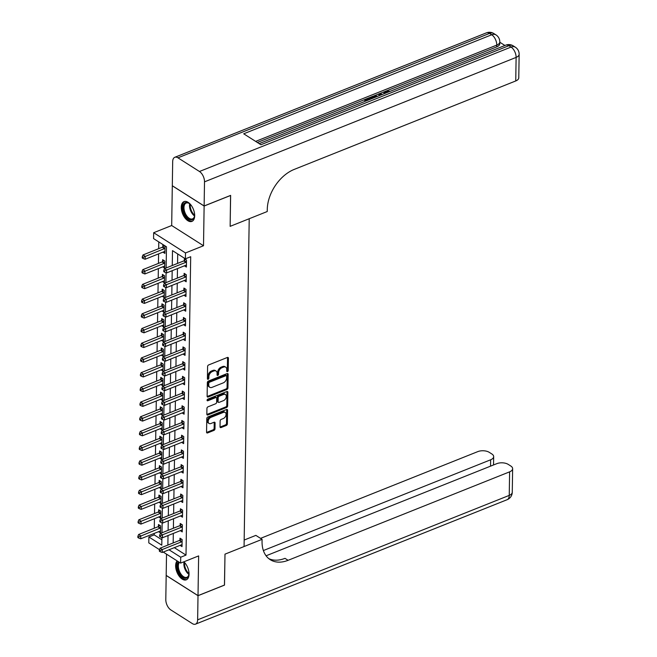 <?xml version="1.0" encoding="UTF-8"?>
<svg xmlns="http://www.w3.org/2000/svg" width="657" height="657" viewBox="0 0 657 657"><rect width="100%" height="100%" fill="white"/><g stroke="black" fill="none" stroke-linecap="round" stroke-linejoin="round"><path stroke-width="0.99" d="M227.47 371.575A0.936 0.624 122.4 0 0 228.209 370.474L228.406 358.205A1.339 0.895 122.4 0 0 228.086 357.482A1.339 0.895 122.4 0 0 227.379 357.457L208.655 364.939A1.339 0.895 122.4 0 0 207.596 366.507L207.407 378.785A0.936 0.624 122.4 0 0 208.86 378.202L208.885 376.617A4.287 2.85 122.4 0 1 212.268 371.591L213.837 370.967A4.287 2.85 122.4 0 1 216.079 371.041A4.287 2.85 122.4 0 1 217.106 373.332L217.081 374.925A0.936 0.624 122.4 0 0 218.535 374.342L218.559 372.749A4.287 2.85 122.4 0 1 221.951 367.723L223.511 367.099A4.287 2.85 122.4 0 1 225.753 367.181A4.287 2.85 122.4 0 1 226.78 369.472L226.755 371.057A0.936 0.624 122.4 0 0 227.47 371.575M226.755 370.95A0.936 0.624 122.4 0 0 227.347 369.932L227.544 357.654A1.339 0.895 122.4 0 0 227.519 357.416M207.407 378.678A0.936 0.624 122.4 0 0 207.998 377.66L208.023 376.067L208.885 376.617M217.081 374.818A0.936 0.624 122.4 0 0 217.672 373.792L217.697 372.207L218.559 372.749M177.152 560.906A10.652 5.839 -111.8 0 0 175.633 565.661A10.652 5.839 -111.8 0 0 179.238 576.255A10.652 5.839 -111.8 0 0 186.292 579.811A10.652 5.839 -111.8 0 0 189.052 574.185A10.652 5.839 -111.8 0 0 183.861 561.809M194.686 215.775A10.652 5.839 -111.8 0 0 191.08 205.173A10.652 5.839 -111.8 0 0 184.026 201.617A10.652 5.839 -111.8 0 0 181.266 207.242A10.652 5.839 -111.8 0 0 184.863 217.845A10.652 5.839 -111.8 0 0 191.918 221.401A10.652 5.839 -111.8 0 0 194.686 215.775M220.038 426.812A1.339 0.895 122.4 0 0 220.358 427.526A1.339 0.895 122.4 0 0 221.056 427.551L226.312 425.457A1.339 0.895 122.4 0 0 227.371 423.88L227.585 410.247A1.339 0.895 122.4 0 0 227.265 409.533A1.339 0.895 122.4 0 0 226.566 409.508L207.834 416.99A1.339 0.895 122.4 0 0 206.783 418.558L206.561 432.191A1.339 0.895 122.4 0 0 206.889 432.906A1.339 0.895 122.4 0 0 207.587 432.93L213.936 430.401A1.339 0.895 122.4 0 0 214.995 428.824L215.085 422.993A1.339 0.895 122.4 0 0 214.765 422.279A1.339 0.895 122.4 0 0 214.059 422.254L210.913 423.51A3.581 2.382 122.4 0 1 209.041 423.445A3.581 2.382 122.4 0 1 208.392 420.332A3.581 2.382 122.4 0 1 211.012 417.326L223.339 412.407A3.581 2.382 122.4 0 1 225.211 412.473A3.581 2.382 122.4 0 1 225.868 415.585A3.581 2.382 122.4 0 1 223.24 418.583L221.187 419.404A1.339 0.895 122.4 0 0 220.128 420.981L220.038 426.812M174.294 547.659L186.005 555.099L180.708 557.218L180.618 563.106L163.248 552.069M224.448 585.075L224.99 554.155L224.505 585.058L198.012 595.636L198.636 555.912L180.618 563.106M244.174 540.046L255.852 535.381L262.086 539.34L224.99 554.155L244.067 546.542L249.217 218.724L230.139 226.345L267.235 211.529L267.276 209.411A34.131 22.699 -57.6 0 1 294.229 169.407L515.745 80.951L516.115 57.405L204.508 181.841L204.13 205.97L172.306 185.742L172.684 161.606A8.188 4.492 -111.8 0 1 174.811 157.286L486.418 32.85A8.188 4.492 68.2 0 1 489.564 33.392L177.957 157.828A8.188 4.492 -111.8 0 0 174.811 157.286M230.574 195.408L230.139 226.345L230.632 195.392L204.13 205.97M230.632 195.449L204.13 206.027L172.306 185.8L171.682 225.523L153.664 232.718L185.488 252.953L185.397 258.833L172.495 250.629L172.257 265.518M171.682 225.523L203.506 245.751L204.13 206.027M203.506 245.751L185.488 252.953M186.005 555.099L190.694 256.723L185.397 258.833M226.879 389.519A1.339 0.895 122.4 0 0 227.938 387.95L228.151 374.318A1.339 0.895 122.4 0 0 227.831 373.603A1.339 0.895 122.4 0 0 227.125 373.578L208.4 381.06A1.339 0.895 122.4 0 0 207.341 382.629L207.127 396.261A1.339 0.895 122.4 0 0 207.448 396.976A1.339 0.895 122.4 0 0 208.154 397L226.879 389.519L226.016 388.977A1.339 0.895 122.4 0 0 227.076 387.408L227.289 373.767A1.339 0.895 122.4 0 0 227.273 373.529M227.872 392.286L227.65 405.919A1.339 0.895 122.4 0 1 226.599 407.488L207.867 414.969A1.339 0.895 122.4 0 1 207.169 414.945A1.339 0.895 122.4 0 1 206.848 414.222L206.939 408.391A1.339 0.895 122.4 0 1 207.998 406.823L215.595 403.784A1.339 0.895 122.4 0 0 216.654 402.215L216.711 398.347A1.339 0.895 122.4 0 0 216.391 397.633A1.339 0.895 122.4 0 0 215.685 397.608L207.784 400.762A0.936 0.624 122.4 0 1 207.809 399.144L226.846 391.547A1.339 0.895 122.4 0 1 227.544 391.572A1.339 0.895 122.4 0 1 227.872 392.286L227.01 391.736L226.796 405.369L227.65 405.919M166.517 554.138L166.18 575.401L198.012 595.636M177.71 253.947L177.562 263.408M177.48 268.59L177.324 278.116M177.25 283.298L177.094 292.833M177.012 298.015L176.864 307.542M176.782 312.724L176.634 322.258M176.552 327.441L176.405 336.975M176.322 342.157L176.175 351.684M176.092 356.866L175.945 366.401M175.862 371.583L175.706 381.109M175.633 386.291L175.476 395.826M175.394 401.008L175.247 410.535M175.164 415.717L175.017 425.251M174.934 430.434L174.787 439.96M174.705 445.15L174.557 454.677M174.475 459.859L174.327 469.394M174.245 474.576L174.089 484.102M174.015 489.284L173.859 498.819M173.776 504.001L173.629 513.528M173.547 518.71L173.399 528.244M173.317 533.427L173.169 542.953M184.428 265.814L186.407 267.07L186.514 260.008L184.371 258.636L184.338 260.558M184.198 280.523L186.177 281.779L186.284 274.716L184.132 273.353L184.108 275.267M183.968 295.239L185.947 296.496L186.054 289.433L183.903 288.07L183.878 289.983M183.738 309.948L185.709 311.213L185.824 304.15L183.673 302.778L183.64 304.692M183.5 324.665L185.479 325.921L185.594 318.859L183.443 317.495L183.41 319.409M183.27 339.382L185.249 340.638L185.364 333.575L183.213 332.204L183.18 334.117M183.04 354.09L185.019 355.347L185.134 348.284L182.983 346.921L182.95 348.834M182.81 368.807L184.789 370.063L184.896 363.001L182.753 361.629L182.72 363.551M182.58 383.516L184.56 384.772L184.666 377.709L182.515 376.346L182.49 378.26M182.35 398.232L184.33 399.489L184.436 392.426L182.285 391.063L182.26 392.976M182.12 412.941L184.091 414.197L184.206 407.143L182.055 405.771L182.022 407.685M181.882 427.658L183.861 428.914L183.976 421.851L181.825 420.488L181.792 422.402M181.652 442.375L183.632 443.631L183.746 436.568L181.595 435.197L181.562 437.11M181.422 457.083L183.402 458.34L183.517 451.277L181.365 449.914L181.332 451.827M181.192 471.8L183.172 473.056L183.278 465.994L181.135 464.622L181.102 466.544M180.962 486.509L182.942 487.765L183.048 480.702L180.897 479.339L180.872 481.252M180.732 501.225L182.712 502.482L182.818 495.419L180.667 494.048L180.642 495.969M180.503 515.934L182.474 517.19L182.589 510.136L180.437 508.764L180.404 510.678M180.264 530.651L182.244 531.907L182.359 524.844L180.207 523.481L180.174 525.395M180.034 545.367L182.014 546.624L182.129 539.561L179.977 538.19L179.944 540.103M158.78 241.916L158.674 248.691M158.6 253.873L158.444 263.4M158.362 268.582L158.214 278.116M158.132 283.298L157.984 292.825M157.902 298.007L157.754 307.542M157.672 312.724L157.524 322.25M157.442 327.432L157.294 336.967M157.212 342.149L157.056 351.684M156.982 356.866L156.826 366.392M156.744 371.575L156.596 381.109M156.514 386.291L156.366 395.818M156.284 401L156.136 410.535M156.054 415.717L155.906 425.243M155.824 430.425L155.676 439.96M155.594 445.142L155.438 454.677M155.364 459.859L155.208 469.385M155.126 474.568L154.978 484.102M154.896 489.284L154.748 498.811M154.666 503.993L154.518 513.528M154.436 518.71L154.288 528.236M154.206 533.418L154.181 534.872L161.868 539.758M162.928 252.14L164.899 253.397L165.014 246.334L162.862 244.971L162.829 246.884M162.69 266.857L164.669 268.113L164.784 261.051L162.632 259.679L162.599 261.601M162.46 281.566L164.439 282.822L164.554 275.759L162.402 274.396L162.369 276.31M162.23 296.282L164.209 297.539L164.316 290.476L162.172 289.113L162.139 291.026M162 310.991L163.979 312.256L164.086 305.193L161.934 303.821L161.909 305.735M161.77 325.708L163.749 326.964L163.856 319.902L161.704 318.538L161.679 320.452M161.54 340.425L163.519 341.681L163.626 334.618L161.474 333.247L161.45 335.16M161.31 355.133L163.281 356.39L163.396 349.327L161.244 347.964L161.211 349.877M161.072 369.85L163.051 371.106L163.166 364.044L161.014 362.672L160.981 364.594M160.842 384.559L162.821 385.815L162.936 378.752L160.784 377.389L160.751 379.303M160.612 399.275L162.591 400.532L162.698 393.469L160.554 392.106L160.522 394.019M160.382 413.984L162.361 415.249L162.468 408.186L160.316 406.814L160.292 408.728M160.152 428.701L162.131 429.957L162.238 422.894L160.086 421.531L160.062 423.445M159.922 443.418L161.901 444.674L162.008 437.611L159.856 436.24L159.832 438.153M159.692 458.126L161.663 459.383L161.778 452.32L159.626 450.957L159.594 452.87M159.454 472.843L161.433 474.099L161.548 467.037L159.396 465.665L159.364 467.587M159.224 487.551L161.203 488.808L161.318 481.745L159.166 480.382L159.134 482.295M158.994 502.268L160.973 503.525L161.08 496.462L158.937 495.091L158.904 497.012M158.764 516.977L160.743 518.233L160.85 511.179L158.698 509.807L158.674 511.721M158.534 531.694L160.513 532.95L160.62 525.887L158.468 524.524L158.444 526.438M159.511 549.687L148.786 542.871L148.884 536.991L161.786 545.187L161.901 537.557M154.181 534.872L148.884 536.991M166.139 267.966L166.476 246.802L153.574 238.606L153.664 232.718M168.997 549.769L180.708 557.218M172.175 270.7L172.027 280.235M171.945 285.417L171.797 294.952M171.715 300.134L171.567 309.661M171.485 314.843L171.337 324.377M171.255 329.559L171.107 339.086M171.025 344.268L170.869 353.803M170.795 358.985L170.639 368.511M170.557 373.693L170.409 383.228M170.327 388.41L170.179 397.937M170.097 403.127L169.949 412.653M169.867 417.836L169.72 427.37M169.637 432.552L169.49 442.079M169.407 447.261L169.251 456.796M169.178 461.978L169.021 471.504M168.939 476.686L168.792 486.221M168.709 491.403L168.562 500.93M168.479 506.112L168.332 515.646M168.249 520.829L168.102 530.363M168.02 535.545L167.872 545.072M161.983 532.802L162.139 522.841M162.213 518.094L162.369 508.132M162.443 503.377L162.599 493.415M162.673 488.66L162.829 478.707M162.903 473.952L163.059 463.99M163.133 459.235L163.289 449.281M163.363 444.526L163.519 434.564M163.601 429.809L163.757 419.848M163.831 415.101L163.987 405.139M164.061 400.384L164.217 390.422M164.291 385.667L164.447 375.714M164.521 370.959L164.677 360.997M164.751 356.242L164.907 346.288M164.981 341.533L165.137 331.571M165.219 326.816L165.375 316.863M165.449 312.108L165.605 302.146M165.679 297.391L165.835 287.429M165.909 282.682L166.065 272.721M225.753 367.181L224.891 366.631A4.287 2.85 122.4 0 0 222.649 366.557L223.511 367.099M217.697 372.207A4.287 2.85 122.4 0 1 221.089 367.181L222.649 366.557M216.079 371.041L215.217 370.499A4.287 2.85 122.4 0 0 212.975 370.417L213.837 370.967M208.023 376.067A4.287 2.85 122.4 0 1 211.414 371.041L212.975 370.417M207.152 396.5A1.339 0.895 122.4 0 0 207.292 396.45L226.016 388.977M226.673 376.174A0.936 0.624 122.4 0 0 225.959 375.656L209.517 382.218A0.936 0.624 122.4 0 0 208.778 383.318L208.754 384.994A4.287 2.85 122.4 0 0 209.78 387.277A4.287 2.85 122.4 0 0 212.022 387.359L223.257 382.875A4.287 2.85 122.4 0 0 226.649 377.849L226.673 376.174M226.451 375.673L225.589 375.122A0.936 0.624 122.4 0 0 225.096 375.106L225.959 375.656M209.78 387.277L208.926 386.735A4.287 2.85 122.4 0 1 207.891 384.444L207.916 382.768A0.936 0.624 122.4 0 1 208.663 381.668L225.096 375.106M206.865 414.468A1.339 0.895 122.4 0 0 207.012 414.419L225.737 406.938A1.339 0.895 122.4 0 0 226.796 405.369M216.391 397.633L215.529 397.083A1.339 0.895 122.4 0 0 214.831 397.058L207.07 400.154M223.47 400.639A3.581 2.382 122.4 0 0 226.098 397.641A3.581 2.382 122.4 0 0 225.441 394.529A3.581 2.382 122.4 0 0 223.569 394.463L219.224 396.196A1.339 0.895 122.4 0 0 218.165 397.764L218.108 401.632A1.339 0.895 122.4 0 0 218.428 402.347A1.339 0.895 122.4 0 0 219.126 402.371L223.47 400.639M225.441 394.529L224.587 393.978A3.581 2.382 122.4 0 0 222.707 393.913L223.569 394.463M218.428 402.347L217.566 401.805A1.339 0.895 122.4 0 1 217.245 401.09L217.311 397.222A1.339 0.895 122.4 0 1 218.362 395.645L222.707 393.913M225.211 412.473L224.357 411.923A3.581 2.382 122.4 0 0 222.477 411.857L223.339 412.407M209.041 423.445L208.179 422.894A3.581 2.382 122.4 0 1 207.53 419.782A3.581 2.382 122.4 0 1 210.15 416.784L222.477 411.857M206.585 432.429A1.339 0.895 122.4 0 0 206.725 432.388L213.073 429.85A1.339 0.895 122.4 0 0 214.133 428.282L214.223 422.443A1.339 0.895 122.4 0 0 214.207 422.205M220.054 427.05A1.339 0.895 122.4 0 0 220.202 427.009L225.45 424.907A1.339 0.895 122.4 0 0 226.509 423.338L226.722 409.705A1.339 0.895 122.4 0 0 226.706 409.467M164.143 245.784L162.698 246.999A1.363 0.912 -57.6 0 1 162.304 247.237L143.012 254.941L145.164 256.312L145.115 259.252L164.406 251.549A1.363 0.912 -57.6 0 1 164.8 251.475L164.932 251.483M164.981 248.247L164.85 248.362A1.363 0.912 -57.6 0 1 164.447 248.609L143.127 257.33L142.265 256.788L142.249 257.963L143.103 258.513L143.127 257.33M145.115 259.252L143.103 258.513M142.265 256.788L143.012 254.941M185.956 262.274L183.804 260.911L164.513 268.614L166.664 269.978L185.956 262.274A1.363 0.912 122.4 0 0 186.35 262.036L186.489 261.921M164.628 271.004L163.765 270.454L163.749 271.637L164.611 272.179L164.628 271.004L166.664 269.978L166.615 272.926L185.906 265.223A1.363 0.912 122.4 0 1 186.301 265.149L186.44 265.157M183.804 260.911A1.363 0.912 122.4 0 0 184.198 260.665L185.644 259.458M164.513 268.614L163.765 270.454M164.611 272.179L166.615 272.926M163.913 260.5L162.468 261.708A1.363 0.912 -57.6 0 1 162.065 261.954L142.783 269.657L144.926 271.021L144.885 273.969L164.176 266.266A1.363 0.912 -57.6 0 1 164.57 266.192L164.702 266.2M164.751 262.964L164.62 263.079A1.363 0.912 -57.6 0 1 164.217 263.317L142.889 272.047L142.035 271.497L142.011 272.68L142.873 273.222L142.889 272.047M144.885 273.969L142.873 273.222M142.035 271.497L142.783 269.657M163.683 275.209L162.238 276.425A1.363 0.912 -57.6 0 1 161.836 276.671L142.544 284.374L144.696 285.738L144.655 288.678L163.946 280.974A1.363 0.912 -57.6 0 1 164.34 280.9L164.472 280.909M164.521 277.681L164.381 277.788A1.363 0.912 -57.6 0 1 163.987 278.034L142.659 286.764L141.805 286.214L141.781 287.388L142.643 287.938L142.659 286.764M144.655 288.678L142.643 287.938M141.805 286.214L142.544 284.374M163.453 289.926L162 291.141A1.363 0.912 -57.6 0 1 161.606 291.38L142.314 299.083L144.466 300.454L144.425 303.394L163.708 295.691A1.363 0.912 -57.6 0 1 164.102 295.617L164.242 295.625M164.291 292.39L164.151 292.505A1.363 0.912 -57.6 0 1 163.757 292.751L142.429 301.473L141.567 300.931L141.551 302.105L142.413 302.647L142.429 301.473M144.425 303.394L142.413 302.647M141.567 300.931L142.314 299.083M185.726 276.991L183.574 275.628L164.283 283.331L166.435 284.695L185.726 276.991A1.363 0.912 122.4 0 0 186.12 276.745L186.26 276.638M164.398 285.721L163.536 285.171L163.519 286.345L164.381 286.895L164.398 285.721L166.435 284.695L166.385 287.635L185.676 279.931A1.363 0.912 122.4 0 1 186.071 279.857L186.202 279.866M183.574 275.628A1.363 0.912 122.4 0 0 183.968 275.382L185.414 274.166M164.283 283.331L163.536 285.171M164.381 286.895L166.385 287.635M185.496 291.708L183.344 290.337L164.053 298.04L166.205 299.411L185.496 291.708A1.363 0.912 122.4 0 0 185.89 291.462L186.021 291.347M164.168 300.43L163.306 299.888L163.289 301.062L164.151 301.604L164.168 300.43L166.205 299.411L166.155 302.351L185.446 294.648A1.363 0.912 122.4 0 1 185.841 294.574L185.972 294.582M183.344 290.337A1.363 0.912 122.4 0 0 183.738 290.098L185.184 288.883M164.053 298.04L163.306 299.888M164.151 301.604L166.155 302.351M185.258 306.417L183.114 305.053L163.823 312.757L165.975 314.12L185.258 306.417A1.363 0.912 122.4 0 0 185.66 306.178L185.791 306.063M163.938 315.146L163.076 314.596L163.059 315.771L163.913 316.321L163.938 315.146L165.975 314.12L165.925 317.06L185.217 309.357A1.363 0.912 122.4 0 1 185.611 309.291L185.742 309.291M183.114 305.053A1.363 0.912 122.4 0 0 183.508 304.807L184.954 303.591M163.823 312.757L163.076 314.596M163.913 316.321L165.925 317.06M163.215 304.634L161.77 305.85A1.363 0.912 -57.6 0 1 161.376 306.096L142.084 313.8L144.236 315.163L144.187 318.103L163.478 310.4A1.363 0.912 -57.6 0 1 163.872 310.334L164.004 310.334M164.061 307.106L163.922 307.221A1.363 0.912 -57.6 0 1 163.527 307.46L142.199 316.189L141.337 315.639L141.321 316.814L142.183 317.364L142.199 316.189M144.187 318.103L142.183 317.364M141.337 315.639L142.084 313.8M185.028 321.133L182.884 319.762L163.593 327.465L165.736 328.837L185.028 321.133A1.363 0.912 122.4 0 0 185.43 320.887L185.561 320.772M163.7 329.855L162.846 329.313L162.821 330.487L163.683 331.038L163.7 329.855L165.736 328.837L165.695 331.777L184.987 324.073A1.363 0.912 122.4 0 1 185.381 324L185.512 324.008M182.884 319.762A1.363 0.912 122.4 0 0 183.278 319.524L184.724 318.308M163.593 327.465L162.846 329.313M163.683 331.038L165.695 331.777M194.62 214.264A9.214 5.059 68.2 0 1 194.48 216.399A9.214 5.059 68.2 0 1 193.79 218.338A9.214 5.059 68.2 0 1 185.808 216.202A9.214 5.059 68.2 0 1 183.853 203.999A9.214 5.059 68.2 0 1 189.323 203.481A9.214 5.059 68.2 0 1 190.891 204.935M189.577 203.67A8.533 4.681 -111.8 0 0 186.186 203.038A8.533 4.681 -111.8 0 0 184.748 204.319A8.533 4.681 -111.8 0 0 185.709 214.223A8.533 4.681 -111.8 0 0 192.517 218.88A8.533 4.681 -111.8 0 0 193.946 217.598A8.533 4.681 -111.8 0 0 194.529 216.087M184.699 201.436A10.578 5.806 -111.8 0 0 183.122 202.939A10.578 5.806 -111.8 0 0 184.215 215.044A10.578 5.806 -111.8 0 0 192.542 221.072M188.986 572.682A9.214 5.059 68.2 0 1 188.846 574.809A9.214 5.059 68.2 0 1 183.993 578.012A9.214 5.059 68.2 0 1 178.096 570.358A9.214 5.059 68.2 0 1 178.638 561.85M179.402 562.335A8.533 4.681 -111.8 0 0 179.008 570.095A8.533 4.681 -111.8 0 0 186.884 577.298A8.533 4.681 -111.8 0 0 188.904 574.497M177.595 561.185A10.578 5.806 -111.8 0 0 177.349 570.473A10.578 5.806 -111.8 0 0 186.908 579.482M183.673 561.883A9.214 5.059 68.2 0 1 183.697 561.899A9.214 5.059 68.2 0 1 185.266 563.345M383.975 93.787L383.967 92.604L385.396 91.216L389.346 91.192L389.338 91.643M387.589 92.35L385.191 93.007M379.122 95.725L378.646 93.984L379.656 93.581L382.44 94.403M365.711 101.079L364.742 100.472L364.758 99.527L369.242 97.737L369.825 99.059L367.156 100.119M504.921 45.489L499.788 42.229M204.508 181.841A8.188 4.492 -111.8 0 0 199.457 171.493L511.064 47.066L508.92 45.694L260.903 144.737L243.698 133.798L491.715 34.764A8.188 4.492 68.2 0 1 496.766 45.103A8.188 4.147 0.9 0 0 499.796 41.949L499.763 43.715A8.188 4.147 -179.1 0 1 496.733 46.869L496.766 45.103L255.639 141.395M257.339 142.47L364.758 99.577M369.283 97.762L370.63 97.228M373.767 95.971L378.646 94.025M379.721 93.598L384.575 91.66M386.406 90.929L496.733 46.869M371.583 98.739L370.614 98.123L370.63 97.187L372.806 96.316L375.295 95.782L377.644 96.316M199.457 171.493L177.957 157.828M519.145 54.252A8.188 8.188 0 0 0 515.351 47.214A8.188 5.445 -57.6 0 0 511.064 47.066A8.188 4.492 68.2 0 1 516.115 57.405A8.188 4.147 0.9 0 0 519.145 54.252L518.775 77.797A8.188 4.147 -179.1 0 1 515.745 80.951M369.842 98.115L366.253 99.544L367.526 100.357M366.631 100.718L364.758 99.527M372.494 98.369L370.63 97.187M376.748 96.669L374.564 96.333L372.117 97.203L373.398 98.016M375.287 97.261L373.028 97.778M374.564 96.333L374.556 97.277M373.406 96.686L373.398 97.63M379.598 95.536L378.646 93.984M381.602 94.739L379.746 94.156L380.436 95.199M389.346 91.192L385.946 91.61L385.93 92.555M385.946 91.61L385.002 92.53L385.388 93.228M384.476 93.59L383.967 92.604M262.086 539.34L262.053 541.458A34.131 22.699 122.4 0 0 270.241 559.682A34.131 22.699 122.4 0 0 288.095 560.306L509.61 471.849A8.188 4.147 0.9 0 0 512.632 468.696A8.188 4.147 0.9 0 0 510.809 466.027L508.272 464.417A8.188 4.147 0.9 0 0 496.749 463.678L266.085 555.789M198.012 595.694L166.18 575.466L165.802 599.595A8.188 4.492 -111.8 0 0 170.853 609.934L192.361 623.608A8.188 4.492 -111.8 0 0 195.507 624.15A8.188 4.492 -111.8 0 0 197.634 619.822L198.012 595.694L224.505 585.116M263.375 550.55L490.639 459.793A8.188 4.147 0.9 0 0 493.67 456.64A8.188 4.147 0.9 0 0 491.838 453.971L489.301 452.361A8.188 4.147 0.9 0 0 477.779 451.622L260.55 538.362M268.754 558.606A34.131 22.699 122.4 0 0 284.99 558.335L288.095 560.306M162.985 319.351L161.54 320.567A1.363 0.912 -57.6 0 1 161.146 320.805L141.855 328.508L144.006 329.88L143.957 332.82L163.248 325.116A1.363 0.912 -57.6 0 1 163.642 325.043L163.774 325.051M163.831 321.815L163.692 321.93A1.363 0.912 -57.6 0 1 163.297 322.176L141.969 330.898L141.107 330.356L141.091 331.53L141.953 332.081L141.969 330.898M143.957 332.82L141.953 332.081M141.107 330.356L141.855 328.508M162.755 334.06L161.31 335.275A1.363 0.912 -57.6 0 1 160.916 335.522L141.625 343.225L143.776 344.588L143.727 347.537L163.018 339.833A1.363 0.912 -57.6 0 1 163.412 339.759L163.544 339.768M163.593 336.532L163.462 336.647A1.363 0.912 -57.6 0 1 163.067 336.885L141.74 345.615L140.877 345.065L140.861 346.247L141.715 346.789L141.74 345.615M143.727 347.537L141.715 346.789M140.877 345.065L141.625 343.225M162.525 348.777L161.08 349.992A1.363 0.912 -57.6 0 1 160.686 350.23L141.395 357.934L143.546 359.305L143.497 362.245L162.788 354.542A1.363 0.912 -57.6 0 1 163.182 354.468L163.314 354.476M163.363 351.24L163.232 351.355A1.363 0.912 -57.6 0 1 162.829 351.602L141.51 360.323L140.647 359.781L140.631 360.956L141.485 361.506L141.51 360.323M143.497 362.245L141.485 361.506M140.647 359.781L141.395 357.934M162.295 363.485L160.85 364.701A1.363 0.912 -57.6 0 1 160.448 364.947L141.165 372.65L143.308 374.014L143.267 376.962L162.558 369.259A1.363 0.912 -57.6 0 1 162.952 369.185L163.084 369.193M163.133 365.957L163.002 366.072A1.363 0.912 -57.6 0 1 162.599 366.31L141.271 375.04L140.417 374.49L140.393 375.673L141.255 376.215L141.271 375.04M143.267 376.962L141.255 376.215M140.417 374.49L141.165 372.65M162.065 378.202L160.62 379.418A1.363 0.912 -57.6 0 1 160.218 379.664L140.927 387.367L143.078 388.73L143.037 391.671L162.328 383.967A1.363 0.912 -57.6 0 1 162.722 383.893L162.854 383.902M162.903 380.674L162.764 380.781A1.363 0.912 -57.6 0 1 162.369 381.027L141.041 389.757L140.187 389.207L140.163 390.381L141.025 390.931L141.041 389.757M143.037 391.671L141.025 390.931M140.187 389.207L140.927 387.367M184.798 335.842L182.646 334.479L163.363 342.182L165.507 343.545L184.798 335.842A1.363 0.912 122.4 0 0 185.2 335.604L185.331 335.489M163.47 344.572L162.616 344.022L162.591 345.204L163.453 345.746L163.47 344.572L165.507 343.545L165.465 346.494L184.757 338.79A1.363 0.912 122.4 0 1 185.151 338.716L185.282 338.725M182.646 334.479A1.363 0.912 122.4 0 0 183.048 334.232L184.494 333.017M163.363 342.182L162.616 344.022M163.453 345.746L165.465 346.494M184.568 350.559L182.416 349.187L163.125 356.891L165.277 358.262L184.568 350.559A1.363 0.912 122.4 0 0 184.962 350.312L185.102 350.197M163.24 359.28L162.378 358.738L162.361 359.913L163.223 360.463L163.24 359.28L165.277 358.262L165.236 361.202L184.518 353.499A1.363 0.912 122.4 0 1 184.913 353.425L185.052 353.433M182.416 349.187A1.363 0.912 122.4 0 0 182.818 348.949L184.264 347.734M163.125 356.891L162.378 358.738M163.223 360.463L165.236 361.202M184.338 365.267L182.186 363.904L162.895 371.607L165.047 372.971L184.338 365.267A1.363 0.912 122.4 0 0 184.732 365.029L184.872 364.914M163.01 373.997L162.148 373.447L162.131 374.63L162.993 375.172L163.01 373.997L165.047 372.971L164.997 375.919L184.288 368.216A1.363 0.912 122.4 0 1 184.683 368.142L184.822 368.15M182.186 363.904A1.363 0.912 122.4 0 0 182.58 363.658L184.026 362.442M162.895 371.607L162.148 373.447M162.993 375.172L164.997 375.919M184.108 379.984L181.956 378.621L162.665 386.316L164.817 387.687L184.108 379.984A1.363 0.912 122.4 0 0 184.502 379.738L184.642 379.631M162.78 388.714L161.918 388.164L161.901 389.338L162.764 389.888L162.78 388.714L164.817 387.687L164.767 390.628L184.059 382.924A1.363 0.912 122.4 0 1 184.453 382.85L184.584 382.859M181.956 378.621A1.363 0.912 122.4 0 0 182.35 378.375L183.796 377.159M162.665 386.316L161.918 388.164M162.764 389.888L164.767 390.628M183.878 394.701L181.726 393.329L162.435 401.033L164.587 402.404L183.878 394.701A1.363 0.912 122.4 0 0 184.272 394.455L184.403 394.34M162.55 403.423L161.688 402.872L161.671 404.055L162.534 404.597L162.55 403.423L164.587 402.404L164.537 405.344L183.829 397.641A1.363 0.912 122.4 0 1 184.223 397.567L184.354 397.575M181.726 393.329A1.363 0.912 122.4 0 0 182.12 393.091L183.566 391.876M162.435 401.033L161.688 402.872M162.534 404.597L164.537 405.344M161.827 392.919L160.382 394.134A1.363 0.912 -57.6 0 1 159.988 394.372L140.697 402.076L142.848 403.447L142.807 406.387L162.09 398.684A1.363 0.912 -57.6 0 1 162.484 398.61L162.624 398.618M162.673 395.383L162.534 395.498A1.363 0.912 -57.6 0 1 162.139 395.744L140.812 404.466L139.949 403.915L139.933 405.098L140.795 405.64L140.812 404.466M142.807 406.387L140.795 405.64M139.949 403.915L140.697 402.076M183.64 409.41L181.496 408.046L162.205 415.75L164.357 417.113L183.64 409.41A1.363 0.912 122.4 0 0 184.042 409.171L184.174 409.056M162.32 418.139L161.458 417.589L161.441 418.764L162.295 419.314L162.32 418.139L164.357 417.113L164.307 420.053L183.599 412.35A1.363 0.912 122.4 0 1 183.993 412.284L184.124 412.284M181.496 408.046A1.363 0.912 122.4 0 0 181.89 407.8L183.336 406.584M162.205 415.75L161.458 417.589M162.295 419.314L164.307 420.053M161.597 407.627L160.152 408.843A1.363 0.912 -57.6 0 1 159.758 409.089L140.467 416.793L142.618 418.156L142.569 421.096L161.86 413.393A1.363 0.912 -57.6 0 1 162.254 413.327L162.386 413.327M162.443 410.099L162.304 410.214A1.363 0.912 -57.6 0 1 161.909 410.453L140.582 419.182L139.719 418.632L139.703 419.807L140.565 420.357L140.582 419.182M142.569 421.096L140.565 420.357M139.719 418.632L140.467 416.793M183.41 424.126L181.258 422.755L161.975 430.458L164.119 431.83L183.41 424.126A1.363 0.912 122.4 0 0 183.812 423.88L183.944 423.765M162.082 432.848L161.228 432.306L161.203 433.48L162.065 434.031L162.082 432.848L164.119 431.83L164.078 434.77L183.369 427.066A1.363 0.912 122.4 0 1 183.763 426.993L183.894 427.001M181.258 422.755A1.363 0.912 122.4 0 0 181.66 422.517L183.106 421.301M161.975 430.458L161.228 432.306M162.065 434.031L164.078 434.77M161.367 422.344L159.922 423.56A1.363 0.912 -57.6 0 1 159.528 423.798L140.237 431.501L142.388 432.873L142.339 435.813L161.63 428.109A1.363 0.912 -57.6 0 1 162.024 428.036L162.156 428.044M162.213 424.808L162.074 424.923A1.363 0.912 -57.6 0 1 161.679 425.169L140.352 433.891L139.489 433.349L139.473 434.523L140.335 435.074L140.352 433.891M142.339 435.813L140.335 435.074M139.489 433.349L140.237 431.501M183.18 438.835L181.028 437.472L161.737 445.175L163.889 446.538L183.18 438.835A1.363 0.912 122.4 0 0 183.582 438.597L183.714 438.482M161.852 447.565L160.998 447.015L160.973 448.197L161.836 448.739L161.852 447.565L163.889 446.538L163.848 449.487L183.139 441.783A1.363 0.912 122.4 0 1 183.533 441.709L183.664 441.709M181.028 437.472A1.363 0.912 122.4 0 0 181.431 437.225L182.876 436.01M161.737 445.175L160.998 447.015M161.836 448.739L163.848 449.487M161.137 437.053L159.692 438.268A1.363 0.912 -57.6 0 1 159.298 438.515L140.007 446.218L142.158 447.581L142.109 450.53L161.4 442.826A1.363 0.912 -57.6 0 1 161.794 442.752L161.926 442.752M161.975 439.525L161.844 439.64A1.363 0.912 -57.6 0 1 161.45 439.878L140.122 448.608L139.259 448.058L139.243 449.24L140.097 449.782L140.122 448.608M142.109 450.53L140.097 449.782M139.259 448.058L140.007 446.218M182.95 453.552L180.798 452.18L161.507 459.884L163.659 461.255L182.95 453.552A1.363 0.912 122.4 0 0 183.344 453.305L183.484 453.19M161.622 462.273L160.76 461.731L160.743 462.906L161.606 463.456L161.622 462.273L163.659 461.255L163.618 464.195L182.901 456.492A1.363 0.912 122.4 0 1 183.295 456.418L183.434 456.426M180.798 452.18A1.363 0.912 122.4 0 0 181.201 451.942L182.646 450.727M161.507 459.884L160.76 461.731M161.606 463.456L163.618 464.195M160.908 451.77L159.462 452.985A1.363 0.912 -57.6 0 1 159.068 453.223L139.777 460.927L141.928 462.298L141.879 465.238L161.17 457.535A1.363 0.912 -57.6 0 1 161.565 457.461L161.696 457.469M161.745 454.233L161.614 454.348A1.363 0.912 -57.6 0 1 161.211 454.595L139.892 463.316L139.029 462.774L139.013 463.949L139.867 464.499L139.892 463.316M141.879 465.238L139.867 464.499M139.029 462.774L139.777 460.927M182.72 468.26L180.568 466.897L161.277 474.6L163.429 475.964L182.72 468.26A1.363 0.912 122.4 0 0 183.114 468.022L183.254 467.907M161.392 476.99L160.53 476.44L160.513 477.623L161.376 478.165L161.392 476.99L163.429 475.964L163.379 478.912L182.671 471.209A1.363 0.912 122.4 0 1 183.065 471.135L183.204 471.143M180.568 466.897A1.363 0.912 122.4 0 0 180.962 466.651L182.408 465.435M161.277 474.6L160.53 476.44M161.376 478.165L163.379 478.912M160.678 466.478L159.232 467.694A1.363 0.912 -57.6 0 1 158.83 467.94L139.547 475.643L141.69 477.007L141.649 479.955L160.94 472.252A1.363 0.912 -57.6 0 1 161.335 472.178L161.466 472.186M161.515 468.95L161.384 469.065A1.363 0.912 -57.6 0 1 160.981 469.303L139.654 478.033L138.799 477.483L138.775 478.666L139.637 479.208L139.654 478.033M141.649 479.955L139.637 479.208M138.799 477.483L139.547 475.643M182.49 482.977L180.338 481.614L161.047 489.309L163.199 490.68L182.49 482.977A1.363 0.912 122.4 0 0 182.884 482.731L183.024 482.624M161.162 491.699L160.3 491.157L160.283 492.331L161.146 492.881L161.162 491.699L163.199 490.68L163.15 493.621L182.441 485.917A1.363 0.912 122.4 0 1 182.835 485.843L182.966 485.852M180.338 481.614A1.363 0.912 122.4 0 0 180.732 481.367L182.178 480.152M161.047 489.309L160.3 491.157M161.146 492.881L163.15 493.621M160.448 481.195L159.002 482.41A1.363 0.912 -57.6 0 1 158.6 482.657L139.309 490.352L141.46 491.723L141.419 494.664L160.71 486.96A1.363 0.912 -57.6 0 1 161.105 486.886L161.236 486.894M161.285 483.667L161.146 483.774A1.363 0.912 -57.6 0 1 160.751 484.02L139.424 492.742L138.57 492.2L138.545 493.374L139.407 493.924L139.424 492.742M141.419 494.664L139.407 493.924M138.57 492.2L139.309 490.352M160.209 495.912L158.764 497.119A1.363 0.912 -57.6 0 1 158.37 497.365L139.079 505.069L141.23 506.432L141.189 509.38L160.472 501.677A1.363 0.912 -57.6 0 1 160.866 501.603L161.006 501.611M161.055 498.376L160.916 498.491A1.363 0.912 -57.6 0 1 160.522 498.737L139.194 507.459L138.331 506.908L138.315 508.091L139.177 508.633L139.194 507.459M141.189 509.38L139.177 508.633M138.331 506.908L139.079 505.069M159.98 510.62L158.534 511.836A1.363 0.912 -57.6 0 1 158.14 512.082L138.849 519.786L141 521.149L140.951 524.089L160.242 516.386A1.363 0.912 -57.6 0 1 160.637 516.32L160.768 516.32M160.825 513.092L160.686 513.207A1.363 0.912 -57.6 0 1 160.292 513.446L138.964 522.175L138.101 521.625L138.085 522.8L138.947 523.35L138.964 522.175M140.951 524.089L138.947 523.35M138.101 521.625L138.849 519.786M159.75 525.337L158.304 526.553A1.363 0.912 -57.6 0 1 157.91 526.791L138.619 534.494L140.77 535.866L140.721 538.806L160.012 531.102A1.363 0.912 -57.6 0 1 160.407 531.028L160.538 531.037M160.595 527.801L160.456 527.916A1.363 0.912 -57.6 0 1 160.062 528.162L138.734 536.884L137.871 536.342L137.855 537.516L138.717 538.067L138.734 536.884M140.721 538.806L138.717 538.067M137.871 536.342L138.619 534.494M182.26 497.694L180.108 496.322L160.817 504.026L162.969 505.389L182.26 497.694A1.363 0.912 122.4 0 0 182.654 497.448L182.786 497.333M160.932 506.416L160.07 505.865L160.053 507.048L160.908 507.59L160.932 506.416L162.969 505.389L162.92 508.337L182.211 500.634A1.363 0.912 122.4 0 1 182.605 500.56L182.736 500.568M180.108 496.322A1.363 0.912 122.4 0 0 180.503 496.076L181.948 494.869M160.817 504.026L160.07 505.865M160.908 507.59L162.92 508.337M182.022 512.403L179.878 511.039L160.587 518.743L162.739 520.106L182.022 512.403A1.363 0.912 122.4 0 0 182.424 512.164L182.556 512.049M160.702 521.132L159.84 520.582L159.823 521.757L160.678 522.307L160.702 521.132L162.739 520.106L162.69 523.046L181.981 515.343A1.363 0.912 122.4 0 1 182.375 515.277L182.506 515.277M179.878 511.039A1.363 0.912 122.4 0 0 180.273 510.793L181.718 509.577M160.587 518.743L159.84 520.582M160.678 522.307L162.69 523.046M181.792 527.119L179.64 525.748L160.357 533.451L162.501 534.823L181.792 527.119A1.363 0.912 122.4 0 0 182.194 526.873L182.326 526.758M160.464 535.841L159.61 535.299L159.585 536.473L160.448 537.024L160.464 535.841L162.501 534.823L162.46 537.763L181.751 530.059A1.363 0.912 122.4 0 1 182.145 529.985L182.276 529.994M179.64 525.748A1.363 0.912 122.4 0 0 180.043 525.51L181.488 524.294M160.357 533.451L159.61 535.299M160.448 537.024L162.46 537.763M181.562 541.828L179.41 540.465L160.119 548.168L162.271 549.531L181.562 541.828A1.363 0.912 122.4 0 0 181.964 541.59L182.096 541.475M160.234 550.558L159.38 550.008L159.355 551.182L160.218 551.732L160.234 550.558L162.271 549.531L162.23 552.48L181.521 544.776A1.363 0.912 122.4 0 1 181.915 544.702L182.046 544.702M179.41 540.465A1.363 0.912 122.4 0 0 179.813 540.218L181.258 539.003M160.119 548.168L159.38 550.008M160.218 551.732L162.23 552.48M227.347 369.932L228.209 370.474M207.998 377.66L208.86 378.202M217.672 373.792L218.535 374.342M221.089 367.181L221.951 367.723M211.414 371.041L212.268 371.591M227.544 357.654L228.406 358.205M207.292 396.45L208.154 397M227.289 373.767L228.151 374.318M227.076 387.408L227.938 387.95M208.663 381.668L209.517 382.218M207.916 382.768L208.778 383.318M207.891 384.444L208.754 384.994M225.737 406.938L226.599 407.488M207.012 414.419L207.867 414.969M214.831 397.058L215.685 397.608M207.07 400.31L207.784 400.762M218.362 395.645L219.224 396.196M217.311 397.222L218.165 397.764M217.245 401.09L218.108 401.632M210.15 416.784L211.012 417.326M214.223 422.443L215.085 422.993M214.133 428.282L214.995 428.824M213.073 429.85L213.936 430.401M206.725 432.388L207.587 432.93M226.722 409.705L227.585 410.247M226.509 423.338L227.371 423.88M225.45 424.907L226.312 425.457M220.202 427.009L221.056 427.551M162.698 246.999L164.85 248.362M162.304 247.237L164.447 248.609M186.35 262.036L184.198 260.665M162.468 261.708L164.62 263.079M162.065 261.954L164.217 263.317M162.238 276.425L164.381 277.788M161.836 276.671L163.987 278.034M162 291.141L164.151 292.505M161.606 291.38L163.757 292.751M186.12 276.745L183.968 275.382M185.89 291.462L183.738 290.098M185.66 306.178L183.508 304.807M161.77 305.85L163.922 307.221M161.376 306.096L163.527 307.46M185.43 320.887L183.278 319.524M194.546 215.972A8.533 4.681 68.2 0 1 189.668 203.744M190.267 204.278A8.254 4.525 -111.8 0 0 194.62 215.176M188.92 574.382A8.533 4.681 68.2 0 1 184.527 567.886A8.533 4.681 68.2 0 1 184.034 562.162M184.633 562.688A8.254 4.525 -111.8 0 0 185.208 567.656A8.254 4.525 -111.8 0 0 188.986 573.586M499.796 41.949A8.188 8.188 0 0 0 495.994 34.911A8.188 5.445 -57.6 0 0 491.715 34.764L489.564 33.392A8.188 5.445 122.4 0 1 493.842 33.548A8.188 8.188 0 0 0 486.418 32.85M505.767 45.152A8.188 4.492 68.2 0 1 508.92 45.694A8.188 5.445 122.4 0 1 513.199 45.85A8.188 8.188 0 0 0 505.767 45.152L259.162 143.628M197.634 619.822L509.241 495.394L509.61 471.849M490.541 466.158L490.639 459.793M509.241 495.394A8.188 4.492 68.2 0 1 507.114 499.714A8.188 8.188 0 0 0 512.263 492.241A8.188 4.147 -179.1 0 1 509.241 495.394M161.54 320.567L163.692 321.93M161.146 320.805L163.297 322.176M161.31 335.275L163.462 336.647M160.916 335.522L163.067 336.885M161.08 349.992L163.232 351.355M160.686 350.23L162.829 351.602M160.85 364.701L163.002 366.072M160.448 364.947L162.599 366.31M160.62 379.418L162.764 380.781M160.218 379.664L162.369 381.027M185.2 335.604L183.048 334.232M184.962 350.312L182.818 348.949M184.732 365.029L182.58 363.658M184.502 379.738L182.35 378.375M184.272 394.455L182.12 393.091M160.382 394.134L162.534 395.498M159.988 394.372L162.139 395.744M184.042 409.171L181.89 407.8M160.152 408.843L162.304 410.214M159.758 409.089L161.909 410.453M183.812 423.88L181.66 422.517M159.922 423.56L162.074 424.923M159.528 423.798L161.679 425.169M183.582 438.597L181.431 437.225M159.692 438.268L161.844 439.64M159.298 438.515L161.45 439.878M183.344 453.305L181.201 451.942M159.462 452.985L161.614 454.348M159.068 453.223L161.211 454.595M183.114 468.022L180.962 466.651M159.232 467.694L161.384 469.065M158.83 467.94L160.981 469.303M182.884 482.731L180.732 481.367M159.002 482.41L161.146 483.774M158.6 482.657L160.751 484.02M158.764 497.119L160.916 498.491M158.37 497.365L160.522 498.737M158.534 511.836L160.686 513.207M158.14 512.082L160.292 513.446M158.304 526.553L160.456 527.916M157.91 526.791L160.062 528.162M182.654 497.448L180.503 496.076M182.424 512.164L180.273 510.793M182.194 526.873L180.043 525.51M181.964 541.59L179.813 540.218M495.994 34.911L493.842 33.548M515.351 47.214L513.199 45.85M493.538 464.959L493.67 456.64M195.507 624.15L507.114 499.714M512.263 492.241L512.632 468.696"/></g></svg>
